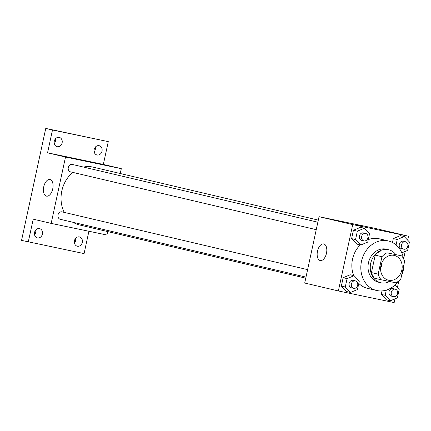 <?xml version="1.0" encoding="UTF-8"?>
<svg xmlns="http://www.w3.org/2000/svg" width="431" height="431" viewBox="0 0 431 431"><rect width="100%" height="100%" fill="white"/><g stroke="black" fill="none" stroke-linecap="round" stroke-linejoin="round"><path stroke-width="0.65" d="M381.99 262.457A12.731 10.683 -76.8 0 1 380.589 268.411M394.079 255.373A12.731 10.683 -76.8 0 1 394.306 255.421A12.731 10.683 -76.8 0 1 401.789 270.259A12.731 10.683 -76.8 0 1 388.476 280.198A12.731 10.683 -76.8 0 1 380.956 265.496A12.731 10.683 -76.8 0 1 394.079 255.373M381.941 256.725L378.17 274.175A16.426 13.792 -76.8 0 0 381.133 279.757L395.814 282.817A16.426 13.792 -76.8 0 0 400.835 278.9L404.612 261.445A16.426 13.792 -76.8 0 0 401.644 255.863L386.963 252.808A16.426 13.792 -76.8 0 0 381.941 256.725L375.212 255.141L371.436 272.597L378.17 274.175M401.644 255.863L386.963 252.808M381.133 279.757L374.404 278.173A16.426 13.792 -76.8 0 1 371.436 272.597M375.212 255.141A16.426 13.792 -76.8 0 1 380.234 251.225M395.723 254.473A16.971 14.25 103.2 0 0 388.546 249.711A16.971 14.25 103.2 0 0 370.789 262.964A16.971 14.25 103.2 0 0 380.772 282.747A16.971 14.25 103.2 0 0 389.629 281.529M380.772 282.747L378.526 282.219A16.971 14.25 -76.8 0 1 368.505 262.614A16.971 14.25 -76.8 0 1 385.998 249.113A16.971 14.25 -76.8 0 1 386.3 249.183L388.546 249.711M398.336 281.265A25.456 21.372 -76.8 0 1 376.586 290.478A25.456 21.372 -76.8 0 1 361.55 261.073A25.456 21.372 -76.8 0 1 387.792 240.821A25.456 21.372 -76.8 0 1 388.245 240.918A25.456 21.372 -76.8 0 1 403.605 258.864L405.226 251.413M404.014 264.198A25.456 21.372 -76.8 0 1 401.53 275.684M368.284 239.609A25.456 21.372 -76.8 0 1 378.817 238.709A25.456 21.372 -76.8 0 1 379.269 238.806L388.245 240.918M376.586 290.478L367.611 288.366A25.456 21.372 -76.8 0 1 358.802 283.447M353.689 275.598A25.456 21.372 -76.8 0 1 360.203 244.894M386.3 290.117L385.174 295.305L381.252 294.378L382.001 290.914L381.252 294.378L386.445 299.841L390.373 300.763L397.382 297.848L399.192 289.465L394.979 285.036M354.099 275.695L350.177 274.773L343.168 277.693L341.352 286.071L346.551 291.528L350.478 292.455L357.488 289.535L359.298 281.157L354.099 275.695L347.09 278.615L345.279 286.992L350.478 292.455M407.661 240.153L408.513 236.226L352.714 224.605L338.367 290.952L394.166 302.573L394.968 298.85M397.404 287.59L398.864 280.845M401.811 252.835L407.64 250.411L409.45 242.028L404.251 236.571L400.324 235.644L393.32 238.564L392.469 242.491L393.32 238.564L397.242 239.491L396.067 244.937M364.357 228.258L360.429 227.336L353.42 230.256L351.61 238.634L356.809 244.097L360.736 245.018L367.745 242.098L369.556 233.721L364.357 228.258L357.347 231.178L355.537 239.555L360.736 245.018M338.367 290.952L304.712 283.032L319.053 216.685L374.851 228.311L408.513 236.226M319.053 216.685L352.714 224.605M323.773 243.941A8.485 4.612 101.8 0 1 326.482 253.234A8.485 4.612 101.8 0 1 320.249 260.545A8.485 4.612 101.8 0 1 317.469 251.295A8.485 4.612 101.8 0 1 323.708 243.93A8.485 4.612 101.8 0 1 323.773 243.941M357.331 224.939L362.924 226.183L357.331 224.939M355.667 224.621L362.918 226.189M83.495 167.072A29.701 24.933 -76.8 0 1 92.509 166.996A29.701 24.933 -76.8 0 1 93.037 167.115L318.315 220.112M305.762 278.178L79.433 224.934A29.701 24.933 -76.8 0 1 73.157 222.331M64.246 212.391A29.701 24.933 -76.8 0 1 72.796 172.4M317.862 222.207L72.289 164.432A3.82 3.206 103.2 0 0 68.292 167.417A3.82 3.206 103.2 0 0 70.539 171.867A3.82 3.206 103.2 0 0 70.609 171.883M305.994 277.106L60.281 219.304A3.82 3.206 -76.8 0 1 58.029 214.891A3.82 3.206 -76.8 0 1 61.967 211.858A3.82 3.206 -76.8 0 1 62.032 211.869L307.605 269.639M120.254 173.521L121.305 168.661L65.507 157.04L51.165 223.387L106.958 235.008L107.702 231.582M121.305 168.661L103.354 164.437L108.283 141.632L45.756 128.427L21.55 240.385L84.077 253.59L88.91 231.248M45.756 128.427L52.485 130.011L47.555 152.816L65.507 157.04M51.165 223.387L33.214 219.163L28.279 241.969M50.028 179.544A8.485 4.612 101.8 0 1 52.738 188.837A8.485 4.612 101.8 0 1 46.505 196.143A8.485 4.612 101.8 0 1 43.725 186.898A8.485 4.612 101.8 0 1 49.969 179.533A8.485 4.612 101.8 0 1 50.028 179.544M103.354 164.437L47.555 152.816M79.681 159.696L86.933 161.264M74.45 240.751A4.768 4.003 -76.8 0 1 79.46 236.926A4.768 4.003 -76.8 0 1 82.267 242.486A4.768 4.003 -76.8 0 1 77.278 246.209A4.768 4.003 -76.8 0 1 74.45 240.751M34.555 232.444A4.768 4.003 -76.8 0 1 39.566 228.619A4.768 4.003 -76.8 0 1 42.373 234.173A4.768 4.003 -76.8 0 1 37.384 237.901A4.768 4.003 -76.8 0 1 34.555 232.444M94.174 149.525A4.768 4.003 -76.8 0 1 99.184 145.7A4.768 4.003 -76.8 0 1 101.991 151.259A4.768 4.003 -76.8 0 1 97.002 154.988A4.768 4.003 -76.8 0 1 94.174 149.525M54.279 141.217A4.768 4.003 -76.8 0 1 59.289 137.392A4.768 4.003 -76.8 0 1 62.096 142.952A4.768 4.003 -76.8 0 1 57.107 146.675A4.768 4.003 -76.8 0 1 54.279 141.217M108.283 141.632L52.485 130.011M34.555 234.809A4.768 4.003 103.2 0 0 35.66 232.492A4.768 4.003 103.2 0 0 35.66 230.127M54.279 143.582A4.768 4.003 103.2 0 0 55.383 141.266A4.768 4.003 103.2 0 0 55.383 138.901M94.179 151.89A4.768 4.003 103.2 0 0 95.283 149.579A4.768 4.003 103.2 0 0 95.278 147.213M74.455 243.116A4.768 4.003 103.2 0 0 75.56 240.8A4.768 4.003 103.2 0 0 75.554 238.435M363.915 240.886L361.674 240.358A3.82 3.206 -76.8 0 1 359.416 235.946A3.82 3.206 -76.8 0 1 363.355 232.907A3.82 3.206 -76.8 0 1 363.419 232.923L365.666 233.451A3.82 3.206 -76.8 0 1 367.912 237.901A3.82 3.206 -76.8 0 1 363.915 240.886A3.82 3.206 -76.8 0 1 361.657 236.474A3.82 3.206 -76.8 0 1 365.596 233.435A3.82 3.206 -76.8 0 1 365.666 233.451M360.429 227.336L353.42 230.256L357.347 231.178M353.42 230.256L351.61 238.634L355.537 239.555M351.61 238.634L356.809 244.097M353.657 288.323L351.416 287.795A3.82 3.206 -76.8 0 1 349.158 283.382A3.82 3.206 -76.8 0 1 353.097 280.344A3.82 3.206 -76.8 0 1 353.161 280.36L355.408 280.888A3.82 3.206 -76.8 0 1 357.655 285.338A3.82 3.206 -76.8 0 1 353.657 288.323A3.82 3.206 -76.8 0 1 351.405 283.91A3.82 3.206 -76.8 0 1 355.338 280.872A3.82 3.206 -76.8 0 1 355.408 280.888M350.177 274.773L343.168 277.693L347.09 278.615M343.168 277.693L341.352 286.071L345.279 286.992M341.352 286.071L346.551 291.528M404.251 236.571L397.242 239.491M403.809 249.193L401.568 248.665A3.82 3.206 -76.8 0 1 399.311 244.253A3.82 3.206 -76.8 0 1 403.249 241.215A3.82 3.206 -76.8 0 1 403.314 241.231L405.56 241.759A3.82 3.206 -76.8 0 1 407.807 246.209A3.82 3.206 -76.8 0 1 403.809 249.193A3.82 3.206 -76.8 0 1 401.557 244.781A3.82 3.206 -76.8 0 1 405.49 241.743A3.82 3.206 -76.8 0 1 405.56 241.759M400.324 235.644L393.32 238.564M385.174 295.305L390.373 300.763M393.557 296.63L391.31 296.102A3.82 3.206 -76.8 0 1 389.053 291.69A3.82 3.206 -76.8 0 1 392.991 288.651A3.82 3.206 -76.8 0 1 393.061 288.668L395.302 289.196A3.82 3.206 -76.8 0 1 397.549 293.646A3.82 3.206 -76.8 0 1 393.557 296.63A3.82 3.206 -76.8 0 1 391.3 292.218A3.82 3.206 -76.8 0 1 395.238 289.179A3.82 3.206 -76.8 0 1 395.302 289.196M381.252 294.378L386.445 299.841M316.246 229.669L70.539 171.867"/></g></svg>
